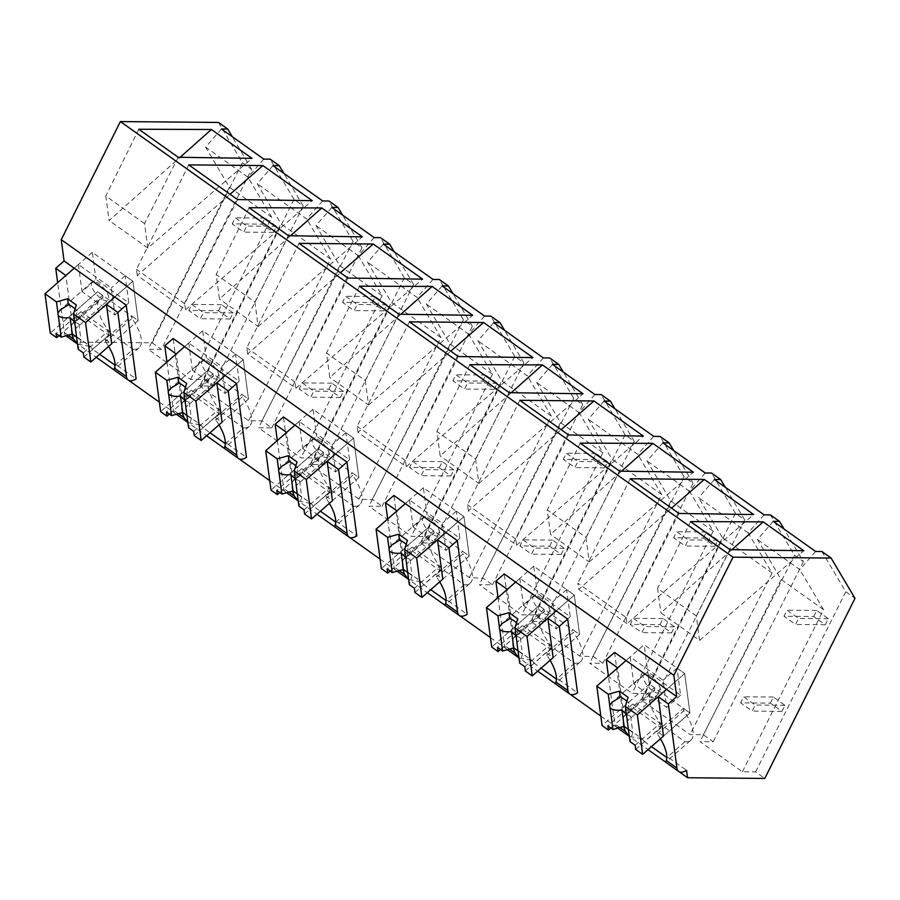 <?xml version="1.0" encoding="UTF-8"?>
<svg xmlns="http://www.w3.org/2000/svg" width="900" height="900" viewBox="0 0 900 900"><rect width="100%" height="100%" fill="white"/><g stroke="black" fill="none" stroke-linecap="round" stroke-linejoin="round"><path stroke-width="0.67" stroke-dasharray="4.5 3.38" d="M218.475 122.445L242.37 162.697L152.167 342.821L74.936 342.124L73.946 334.733A16.121 7.605 -54.6 0 1 66.116 335.902M65.97 335.79A16.121 7.605 -54.6 0 1 64.328 332.505L57.656 282.679M242.37 162.697L251.618 169.279L161.426 349.402L148.219 349.279L190.597 379.418L203.805 379.53L212.996 386.077L199.8 385.954L248.602 420.66L261.911 420.851L271.789 427.871L258.581 427.759L300.96 457.886L314.156 458.01L323.359 464.546L310.151 464.434L358.965 499.129L372.892 499.77L382.14 506.351L368.944 506.228L411.311 536.355L424.519 536.479L433.721 543.015L420.514 542.903L469.316 577.609L483.255 578.239L492.502 584.82L479.295 584.696L521.674 614.835L534.881 614.947L544.084 621.495L530.876 621.371L579.679 656.077L593.617 656.707L602.865 663.289L589.658 663.176L632.036 693.304L645.244 693.428L654.446 699.964L641.239 699.851L690.041 734.546L703.35 734.749L713.227 741.758L700.02 741.645L742.399 771.773L755.595 771.896L764.798 778.433M152.167 342.821L161.426 349.402M74.936 342.124L96.233 357.266M113.873 369.81L128.7 380.351M159.368 402.154L206.595 435.746M224.224 448.279L239.062 458.831M269.719 480.634L316.957 514.215M334.586 526.748L349.425 537.3M380.081 559.102L427.32 592.684M431.077 534.679L404.64 557.82A36.529 14.524 -131.2 0 1 407.621 556.391L434.059 533.25A36.529 14.524 -131.2 0 0 431.077 534.679A36.529 14.524 -131.2 0 0 441.765 568.834L464.22 584.786A36.529 14.524 -131.2 0 0 470.137 583.211L444.938 605.261L459.787 615.769M490.444 637.571L537.683 671.164M541.44 613.148L515.002 636.289A36.529 14.524 -131.2 0 1 517.984 634.86L544.421 611.719A36.529 14.524 -131.2 0 0 541.44 613.148A36.529 14.524 -131.2 0 0 552.127 647.303L574.582 663.266A36.529 14.524 -131.2 0 0 580.489 661.691L555.3 683.73L570.15 694.249M600.806 716.051L648.034 749.633M651.791 691.627L625.354 714.758A36.529 14.524 -131.2 0 1 628.346 713.329L654.784 690.199A36.529 14.524 -131.2 0 0 651.791 691.627A36.529 14.524 -131.2 0 0 662.49 725.771L684.934 741.735A36.529 14.524 -131.2 0 0 690.851 740.16L665.663 762.21L679.185 771.773M666.236 760.5C664.808 763.391 665.595 762.424 668.621 757.575L686.576 770.344M668.621 757.575A36.529 14.524 48.8 0 1 666.855 757.564L666.765 757.508M662.49 725.771L644.4 741.6L651.465 746.629M644.4 741.6A36.529 14.524 48.8 0 1 642.262 738.832L624.431 726.154L616.59 727.324L614.801 723.926L608.389 675.967M614.565 652.387L624.431 726.154M114.435 368.134C113.006 371.025 113.805 370.058 116.82 365.22L136.102 378.923M116.82 365.22A36.529 14.524 48.8 0 1 115.054 365.209L114.964 365.141M100.001 299.261L73.564 322.402A36.529 14.524 -131.2 0 1 76.545 320.974L102.983 297.832A36.529 14.524 -131.2 0 0 100.001 299.261A36.529 14.524 -131.2 0 0 110.689 333.416L92.599 349.245L99.664 354.262M92.599 349.245A36.529 14.524 48.8 0 1 90.461 346.478L73.946 334.733M224.797 446.603C223.369 449.505 224.156 448.526 227.183 443.689L246.465 457.402M227.183 443.689A36.529 14.524 48.8 0 1 225.405 443.678L225.326 443.621M210.352 377.741L183.915 400.871A36.529 14.524 -131.2 0 1 186.907 399.442L213.345 376.312A36.529 14.524 -131.2 0 0 210.352 377.741A36.529 14.524 -131.2 0 0 221.051 411.885L202.961 427.714L210.026 432.743M202.961 427.714A36.529 14.524 48.8 0 1 200.824 424.946L182.993 412.267L173.115 338.501M555.874 682.02C554.445 684.923 555.244 683.944 558.259 679.106L577.541 692.82M558.259 679.106A36.529 14.524 48.8 0 1 556.493 679.095L556.403 679.039M552.127 647.303L534.038 663.131L541.114 668.16M534.038 663.131A36.529 14.524 48.8 0 1 531.9 660.364L514.069 647.685L504.202 573.919M445.522 603.551C444.082 606.442 444.881 605.475 447.896 600.637L467.179 614.34M447.896 600.637A36.529 14.524 48.8 0 1 446.13 600.626L446.051 600.559M441.765 568.834L423.686 584.663L430.751 589.68M423.686 584.663A36.529 14.524 48.8 0 1 421.537 581.895L403.706 569.216L393.84 495.45M320.715 456.21L294.277 479.351A36.529 14.524 -131.2 0 1 297.259 477.923L323.696 454.781A36.529 14.524 -131.2 0 0 320.715 456.21A36.529 14.524 -131.2 0 0 331.414 490.354L313.324 506.183L320.389 511.211M335.689 522.09L335.767 522.146A36.529 14.524 48.8 0 0 337.534 522.158L356.816 535.871M313.324 506.183A36.529 14.524 48.8 0 1 311.186 503.426L293.344 490.736L283.477 416.981M77.749 344.171L90.461 346.478M73.564 322.402A36.529 14.524 -131.2 0 0 71.933 334.125M76.545 320.974L76.219 318.51L71.145 314.91L65.869 275.49M251.618 169.279L232.268 136.676M221.422 128.97L205.627 147.116L229.399 187.155L148.219 349.279M248.602 420.66L330.626 259.132L280.98 223.83L199.8 385.954M203.805 379.53L293.996 199.406L303.199 205.954L212.996 386.077M303.199 205.954L283.849 173.351M273.004 165.645L257.209 183.791L280.98 223.83M190.597 379.418L271.778 217.294L248.006 177.244L205.627 147.116M263.801 159.097L248.006 177.244M293.996 199.406L270.101 159.154M271.778 217.294L229.399 187.155M110.689 333.416L133.144 349.369L115.054 365.209M133.144 349.369A36.529 14.524 -131.2 0 0 139.05 347.794A36.529 14.524 -131.2 0 0 131.951 318.431L105.514 341.572L105.176 339.109L131.614 315.968L131.951 318.431M108.641 346.421A36.529 14.524 -131.2 0 0 105.514 341.572M92.306 252.349L74.216 268.178L78.39 264.532L111.274 287.899L114.896 315L82.024 291.623L95.94 279.45L128.812 302.827L125.19 275.726L132.862 281.183L92.306 252.349L95.94 279.45M105.176 339.109L111.701 343.744L138.139 320.603L132.862 281.183L114.772 297.011L132.862 281.183L138.139 320.603L131.614 315.968M102.983 297.832L102.656 295.369L97.582 291.769L71.145 314.91M76.219 318.51L102.656 295.369M322.639 200.936L306.697 218.981L257.209 183.791M237.521 199.564L184.691 303.604L185.524 309.757L137.284 275.456L230.062 194.265M185.524 309.757L312.244 200.666M188.741 164.88L136.463 269.303L137.284 275.456M184.691 303.604L136.463 269.303M178.189 157.264L144.529 223.56L147.803 248.04L251.989 158.355M144.529 223.56L105.817 196.031L109.091 220.511L180.146 157.297M138.791 129.251L105.817 196.031M147.803 248.04L109.091 220.511M330.626 259.132L306.697 218.981M764.077 514.834L748.136 532.868L772.065 573.019L690.041 734.546M703.35 734.749L794.486 555.278L770.434 514.924M772.065 573.019L722.419 537.727L641.239 699.851M748.136 532.868L698.648 497.678L722.419 537.727M714.442 479.531L698.648 497.678M794.486 555.278L803.419 561.645L784.069 529.043M803.419 561.645L713.227 741.758M773.224 521.336L757.429 539.483L781.2 579.521L700.02 741.645M815.602 551.464L799.808 569.61L757.429 539.483M742.399 771.773L823.579 609.649L799.808 569.61M755.595 771.896L845.798 591.773L821.903 551.52M845.798 591.773L855 598.309M678.96 513.45L626.141 617.49L577.901 583.189L578.722 589.354L671.501 508.151M630.191 478.777L577.901 583.189M626.141 617.49L626.962 623.644L753.683 514.553M626.962 623.644L578.722 589.354M729.99 549.63L696.33 615.926L699.604 640.406L660.893 612.877L731.936 549.653M699.604 640.406L803.79 550.71M696.33 615.926L657.607 588.398L660.893 612.877M690.592 521.606L657.607 588.398M823.579 609.649L781.2 579.521M663.502 736.099L689.94 712.969L663.502 736.099L656.977 731.464L683.415 708.334L689.94 712.969L684.664 673.549L644.107 644.715L626.018 660.544L630.191 656.887L663.075 680.265L666.697 707.366L633.825 683.989L647.73 671.805L680.614 695.183L676.991 668.092L684.664 673.549L666.574 689.377L684.664 673.549L689.94 712.969L649.384 684.124L644.107 644.715M660.442 738.776A36.529 14.524 -131.2 0 0 657.315 733.928L656.977 731.464M629.55 736.526L642.262 738.832M625.354 714.758A36.529 14.524 -131.2 0 0 623.734 726.48M684.934 741.735L666.855 757.564M690.851 740.16A36.529 14.524 -131.2 0 0 683.752 710.798L657.315 733.928M683.752 710.798L683.415 708.334M628.346 713.329L628.02 710.865L622.946 707.265L617.67 667.845M622.946 707.265L649.384 684.124L647.73 671.805M654.784 690.199L654.457 687.735L649.384 684.124L602.077 725.535M628.02 710.865L654.457 687.735M261.911 420.851L353.048 241.391L361.98 247.748L271.789 427.871M353.048 241.391L328.995 201.037M361.98 247.748L342.63 215.156M331.785 207.439L315.99 225.585L339.761 265.635L258.581 427.759M374.164 237.578L358.369 255.724L315.99 225.585M339.761 265.635L382.14 295.762L358.369 255.724M382.14 295.762L300.96 457.886M358.965 499.129L440.978 337.601L391.343 302.31L310.151 464.434M314.156 458.01L404.359 277.886L413.561 284.423L323.359 464.546M413.561 284.423L394.2 251.831M383.366 244.114L367.56 262.26L391.343 302.31M404.359 277.886L380.464 237.634M433.001 279.416L417.06 297.45L367.56 262.26M347.884 278.044L295.054 382.072L295.886 388.238L247.646 353.936L340.425 272.734M295.886 388.238L422.606 279.135M299.104 243.36L246.814 347.771L247.646 353.936M295.054 382.072L246.814 347.771M288.551 235.744L254.891 302.029L216.169 274.5L219.442 298.991L290.498 235.766M249.154 207.72L216.169 274.5M254.891 302.029L258.165 326.52L219.442 298.991M258.165 326.52L362.351 236.824M440.978 337.601L417.06 297.45M166.95 362.081L173.362 410.029A16.121 7.605 125.4 0 0 175.151 413.426A16.121 7.605 125.4 0 0 182.993 412.267M202.669 330.817L184.579 346.657L188.752 343.001L221.636 366.379L225.259 393.48L192.375 370.103L206.291 357.919L239.175 381.296L235.541 354.195L243.225 359.651L202.669 330.817L206.291 357.919M215.539 417.577L222.053 422.213L248.49 399.071L243.225 359.651L225.135 375.491L243.225 359.651L248.49 399.071L241.976 394.436L242.303 396.9L215.865 420.041L215.539 417.577L241.976 394.436M221.051 411.885L243.495 427.849L225.405 443.678M243.495 427.849A36.529 14.524 -131.2 0 0 249.412 426.274A36.529 14.524 -131.2 0 0 242.303 396.9M219.004 424.89A36.529 14.524 -131.2 0 0 215.865 420.041M183.915 400.871A36.529 14.524 -131.2 0 0 182.295 412.594M188.111 422.64L200.824 424.946M186.907 399.442L186.57 396.979L181.507 393.379L176.231 353.959M181.507 393.379L207.945 370.238L213.007 373.849L213.345 376.312M186.57 396.979L213.007 373.849M372.274 499.331L463.399 319.86L472.343 326.228L382.14 506.351M463.399 319.86L439.358 279.506M472.343 326.228L452.993 293.625M442.147 285.919L426.353 304.065L450.124 344.104L368.944 506.228M484.526 316.046L468.72 334.192L426.353 304.065M450.124 344.104L492.502 374.231L468.72 334.192M492.502 374.231L411.311 536.355M469.316 577.609L551.34 416.081L526.466 398.385L501.705 380.779L420.514 542.903M424.519 536.479L514.721 356.355L523.924 362.902L433.721 543.015M523.924 362.902L504.562 330.3M493.718 322.594L477.923 340.74L501.705 380.779M514.721 356.355L490.815 316.103M543.364 357.885L527.423 375.93L477.923 340.74M458.246 356.512L405.416 460.541L406.238 466.706L357.998 432.405L450.787 351.202M406.238 466.706L532.969 357.604M409.466 321.829L357.176 426.24L357.998 432.405M405.416 460.541L357.176 426.24M398.914 314.213L365.254 380.509L326.531 352.98L329.805 377.46L400.86 314.246M359.505 286.189L326.531 352.98M365.254 380.509L368.527 404.989L329.805 377.46M368.527 404.989L472.714 315.293M551.34 416.081L527.423 375.93M277.312 440.55L283.725 488.509A16.121 7.605 125.4 0 0 285.514 491.906A16.121 7.605 125.4 0 0 293.344 490.736M313.031 409.298L294.941 425.126L299.115 421.47L331.988 444.848L335.621 471.949L302.738 448.571L316.654 436.399L349.526 459.765L345.904 432.675L353.576 438.131L313.031 409.298L316.654 436.399M325.901 496.046L332.415 500.681L358.853 477.551L353.576 438.131L335.498 453.96L353.576 438.131L358.853 477.551L352.339 472.916L352.665 475.38L326.228 498.51L325.901 496.046L352.339 472.916M335.16 525.082C333.731 527.974 334.519 527.006 337.534 522.158M331.414 490.354L353.858 506.317L335.767 522.146M353.858 506.317A36.529 14.524 -131.2 0 0 359.775 504.743A36.529 14.524 -131.2 0 0 352.665 475.38M329.355 503.359A36.529 14.524 -131.2 0 0 326.228 498.51M294.277 479.351A36.529 14.524 -131.2 0 0 292.657 491.062M298.474 501.109L311.186 503.426M297.259 477.923L296.933 475.459L291.87 471.848L286.594 432.428M291.87 471.848L318.308 448.718L323.37 452.317L323.696 454.781M296.933 475.459L323.37 452.317M482.636 577.8L573.761 398.34L582.705 404.696L492.502 584.82M573.761 398.34L549.709 357.975M582.705 404.696L563.344 372.094M552.51 364.387L536.704 382.534L560.486 422.572L479.295 584.696M594.877 394.515L579.082 412.661L536.704 382.534M560.486 422.572L602.865 452.711L579.082 412.661M602.865 452.711L521.674 614.835M579.679 656.077L661.702 494.55L612.056 459.248L530.876 621.371M534.881 614.947L625.084 434.824L634.275 441.371L544.084 621.495M634.275 441.371L614.925 408.769M604.08 401.062L588.285 419.209L612.056 459.248M625.084 434.824L601.178 394.571M653.726 436.354L637.774 454.399L588.285 419.209M568.609 434.981L515.779 539.021L516.6 545.175L468.36 510.874L561.139 429.683M516.6 545.175L643.32 436.084M519.829 400.298L467.539 504.72L468.36 510.874M515.779 539.021L467.539 504.72M509.276 392.681L475.605 458.978L436.894 431.449L440.168 455.929L511.223 392.715M469.868 364.669L436.894 431.449M475.605 458.978L478.89 483.457L440.168 455.929M478.89 483.457L583.065 393.772M661.702 494.55L637.774 454.399M387.664 519.03L394.088 566.977A16.121 7.605 125.4 0 0 395.876 570.375A16.121 7.605 125.4 0 0 403.706 569.216M423.394 487.766L405.304 503.595L409.478 499.939L442.35 523.316L445.973 550.418L413.1 527.04L427.016 514.868L459.889 538.245L456.266 511.144L463.939 516.6L423.394 487.766L427.016 514.868M436.264 574.526L442.777 579.161L469.215 556.02L463.939 516.6L445.849 532.429L463.939 516.6L469.215 556.02L462.701 551.385L463.027 553.849L436.59 576.99L436.264 574.526L462.701 551.385M464.22 584.786L446.13 600.626M470.137 583.211A36.529 14.524 -131.2 0 0 463.027 553.849M439.718 581.839A36.529 14.524 -131.2 0 0 436.59 576.99M404.64 557.82A36.529 14.524 -131.2 0 0 403.009 569.543M408.825 579.589L421.537 581.895M407.621 556.391L407.295 553.928L402.221 550.316L396.956 510.907M402.221 550.316L428.659 527.186L433.733 530.786L434.059 533.25M407.295 553.928L433.733 530.786M592.999 656.269L684.124 476.809L693.067 483.165L602.865 663.289M684.124 476.809L660.071 436.455M693.067 483.165L673.706 450.574M662.861 442.856L647.066 461.002L670.849 501.053L589.658 663.176M705.24 472.995L689.445 491.141L647.066 461.002M670.849 501.053L713.216 531.18L689.445 491.141M713.216 531.18L632.036 693.304M645.244 693.428L735.435 513.304L744.637 519.84L654.446 699.964M744.637 519.84L725.288 487.238M735.435 513.304L711.54 473.051M619.627 471.161L585.967 537.446L547.256 509.918L550.53 534.398L621.585 471.184M580.23 443.137L547.256 509.918M585.967 537.446L589.241 561.938L550.53 534.398M589.241 561.938L693.428 472.241M498.026 597.499L504.439 645.446A16.121 7.605 125.4 0 0 506.239 648.844A16.121 7.605 125.4 0 0 514.069 647.685M533.745 566.235L515.666 582.064L519.84 578.419L552.712 601.796L556.335 628.898L523.462 605.52L537.379 593.336L570.251 616.714L566.629 589.613L574.301 595.069L533.745 566.235L537.379 593.336M546.615 652.995L553.14 657.63L579.577 634.489L574.301 595.069L556.211 610.909L574.301 595.069L579.577 634.489L573.053 629.854L573.39 632.317L546.952 655.459L546.615 652.995L573.053 629.854M574.582 663.266L556.493 679.095M580.489 661.691A36.529 14.524 -131.2 0 0 573.39 632.317M550.08 660.308A36.529 14.524 -131.2 0 0 546.952 655.459M515.002 636.289A36.529 14.524 -131.2 0 0 513.371 648.011M519.188 658.058L531.9 660.364M517.984 634.86L517.658 632.396L512.584 628.796L507.308 589.376M512.584 628.796L539.021 605.655L544.095 609.266L544.421 611.719M517.658 632.396L544.095 609.266M111.701 343.744L138.139 320.603L97.582 291.769L50.276 333.169M125.19 275.726L111.274 287.899M83.869 357.064L108.832 335.228L81.596 315.866L81.045 311.681L56.081 333.517M59.04 335.61L81.596 315.866M128.812 302.827L114.896 315M78.39 264.532L82.024 291.623M108.731 297.36A12.094 4.804 -131.2 0 0 101.407 285.705A12.094 4.804 -131.2 0 0 92.081 282.082A12.094 4.804 -131.2 0 0 91.361 284.996A12.094 4.804 -131.2 0 0 98.685 296.651A12.094 4.804 -131.2 0 0 108.011 300.274A12.094 4.804 -131.2 0 0 108.731 297.36M75.071 308.936A12.094 4.804 48.8 0 1 77.096 311.006L76.286 304.965M74.981 325.035L77.096 311.006M74.531 321.66A12.094 4.804 -131.2 0 0 78.806 323.809C77.501 327.105 76.354 328.466 75.364 327.892L76.399 327.949L108.011 300.274M78.806 323.809L81 340.2L78.221 349.256M76.59 337.061L81 340.2M83.317 352.879L108.27 331.031L81.045 311.681M108.832 335.228L108.27 331.031M222.053 422.213L248.49 399.071L207.945 370.238L160.639 411.649M235.541 354.195L221.636 366.379M194.231 435.532L219.184 413.696L191.959 394.335L191.396 390.15L166.444 411.986M169.391 414.079L191.959 394.335M239.175 381.296L225.259 393.48M188.752 343.001L192.375 370.103M219.094 375.829A12.094 4.804 -131.2 0 0 211.77 364.174A12.094 4.804 -131.2 0 0 202.444 360.551A12.094 4.804 -131.2 0 0 201.713 363.476A12.094 4.804 -131.2 0 0 209.047 375.131A12.094 4.804 -131.2 0 0 218.374 378.754A12.094 4.804 -131.2 0 0 219.094 375.829M185.434 387.405A12.094 4.804 48.8 0 1 187.459 389.475L186.649 383.434M185.344 403.515L187.459 389.475M184.894 400.14A12.094 4.804 -131.2 0 0 189.169 402.277C187.864 405.574 186.716 406.935 185.726 406.373L186.761 406.418L218.374 378.754M189.169 402.277L191.362 418.669L188.584 427.725M186.953 415.53L191.362 418.669M193.669 431.348L218.632 409.511L191.396 390.15M219.184 413.696L218.632 409.511M332.415 500.681L358.853 477.551L318.308 448.718L270.99 490.118M345.904 432.675L331.988 444.848M304.594 514.012L329.546 492.165L302.321 472.804L301.759 468.619L276.806 490.455M279.754 492.559L302.321 472.804M349.526 459.765L335.621 471.949M299.115 421.47L302.738 448.571M329.456 454.309A12.094 4.804 -131.2 0 0 322.132 442.642A12.094 4.804 -131.2 0 0 312.806 439.031A12.094 4.804 -131.2 0 0 312.075 441.945A12.094 4.804 -131.2 0 0 319.399 453.6A12.094 4.804 -131.2 0 0 328.725 457.223A12.094 4.804 -131.2 0 0 329.456 454.309M295.796 465.874A12.094 4.804 48.8 0 1 297.821 467.955L297.011 461.914M295.706 481.984L297.821 467.955M295.256 478.609A12.094 4.804 -131.2 0 0 299.531 480.757C298.226 484.054 297.079 485.415 296.089 484.841L297.113 484.886L328.725 457.223M299.531 480.757L301.725 497.137L298.946 506.205M297.315 494.01L301.725 497.137M304.031 509.816L328.984 487.98L301.759 468.619M329.546 492.165L328.984 487.98M442.777 579.161L469.215 556.02L428.659 527.186L381.353 568.586M456.266 511.144L442.35 523.316M414.956 592.481L439.909 570.645L412.684 551.284L412.121 547.087L387.169 568.935M390.116 571.028L412.684 551.284M459.889 538.245L445.973 550.418M409.478 499.939L413.1 527.04M439.819 532.778A12.094 4.804 -131.2 0 0 432.484 521.123A12.094 4.804 -131.2 0 0 423.157 517.5A12.094 4.804 -131.2 0 0 422.438 520.414A12.094 4.804 -131.2 0 0 429.761 532.069A12.094 4.804 -131.2 0 0 439.088 535.691A12.094 4.804 -131.2 0 0 439.819 532.778M406.147 544.354A12.094 4.804 48.8 0 1 408.173 546.424L407.374 540.382M406.069 560.452L408.173 546.424M405.619 557.077A12.094 4.804 -131.2 0 0 409.894 559.226C408.577 562.523 407.43 563.884 406.451 563.31L407.475 563.366L439.088 535.691M409.894 559.226L412.076 575.618L409.309 584.674M407.678 572.479L412.076 575.618M414.394 588.296L439.346 566.449L412.121 547.087M439.909 570.645L439.346 566.449M553.14 657.63L579.577 634.489L539.021 605.655L491.715 647.055M566.629 589.613L552.712 601.796M525.319 670.95L550.271 649.114L523.035 629.752L522.484 625.567L497.531 647.404M500.479 649.496L523.035 629.752M570.251 616.714L556.335 628.898M519.84 578.419L523.462 605.52M550.181 611.246A12.094 4.804 -131.2 0 0 542.846 599.591A12.094 4.804 -131.2 0 0 533.52 595.969A12.094 4.804 -131.2 0 0 532.8 598.894A12.094 4.804 -131.2 0 0 540.124 610.549A12.094 4.804 -131.2 0 0 549.45 614.171A12.094 4.804 -131.2 0 0 550.181 611.246M516.51 622.822A12.094 4.804 48.8 0 1 518.535 624.893L517.725 618.851M516.42 638.933L518.535 624.893M515.97 635.558A12.094 4.804 -131.2 0 0 520.245 637.695C518.94 640.991 517.793 642.352 516.803 641.79L517.837 641.835L549.45 614.171M520.245 637.695L522.439 654.086L519.66 663.143M518.029 650.947L522.439 654.086M524.756 666.765L549.709 644.929L522.484 625.567M550.271 649.114L549.709 644.929M676.991 668.092L663.075 680.265M635.67 749.43L660.623 727.582L633.398 708.221L632.835 704.036L607.883 725.873M610.83 727.976L633.398 708.221M680.614 695.183L666.697 707.366M630.191 656.887L633.825 683.989M660.533 689.715A12.094 4.804 -131.2 0 0 653.209 678.06A12.094 4.804 -131.2 0 0 643.883 674.438A12.094 4.804 -131.2 0 0 643.151 677.363A12.094 4.804 -131.2 0 0 650.486 689.018A12.094 4.804 -131.2 0 0 659.812 692.64A12.094 4.804 -131.2 0 0 660.533 689.715M626.873 701.291A12.094 4.804 48.8 0 1 628.898 703.373L628.087 697.331M626.783 717.401L628.898 703.373M626.332 714.026A12.094 4.804 -131.2 0 0 630.607 716.164C629.303 719.46 628.155 720.832 627.165 720.259L628.2 720.304L659.812 692.64M630.607 716.164L632.801 732.555L630.023 741.623M628.391 729.428L632.801 732.555M635.119 745.234L660.071 723.398L632.835 704.036M660.623 727.582L660.071 723.398M261.911 224.145L264.938 218.081L276.525 226.328L273.499 232.391L261.911 224.145L232.2 223.886L235.226 217.822L246.814 226.058L243.776 232.121L232.2 223.886M264.938 218.081L235.226 217.822M276.525 226.328L246.814 226.058M273.499 232.391L243.776 232.121M372.262 302.625L375.3 296.561L386.887 304.796L383.85 310.86L372.262 302.625L342.551 302.355L345.589 296.291L357.176 304.526L354.139 310.59L342.551 302.355M375.3 296.561L345.589 296.291M386.887 304.796L357.176 304.526M383.85 310.86L354.139 310.59M482.625 381.094L485.662 375.03L497.25 383.265L494.213 389.329L482.625 381.094L452.914 380.824L455.951 374.76L467.539 383.006L464.501 389.059L452.914 380.824M485.662 375.03L455.951 374.76M497.25 383.265L467.539 383.006M494.213 389.329L464.501 389.059M592.988 459.562L596.025 453.499L607.613 461.745L604.575 467.809L592.988 459.562L563.276 459.293L566.314 453.24L577.901 461.475L574.864 467.539L563.276 459.293M596.025 453.499L566.314 453.24M607.613 461.745L577.901 461.475M604.575 467.809L574.864 467.539M703.35 538.043L706.387 531.979L717.964 540.214L714.938 546.278L703.35 538.043L673.639 537.773L676.676 531.709L688.252 539.944L685.226 546.007L673.639 537.773M706.387 531.979L676.676 531.709M717.964 540.214L688.252 539.944M714.938 546.278L685.226 546.007M813.712 616.511L816.739 610.447L828.326 618.683L825.289 624.746L813.712 616.511L783.99 616.241L787.028 610.178L798.615 618.413L795.577 624.476L783.99 616.241M816.739 610.447L787.028 610.178M828.326 618.683L798.615 618.413M825.289 624.746L795.577 624.476M218.542 310.759L221.569 304.695L233.156 312.93L230.119 318.994L218.542 310.759L188.831 310.489L191.857 304.425L203.445 312.66L200.407 318.724L188.831 310.489M221.569 304.695L191.857 304.425M233.156 312.93L203.445 312.66M230.119 318.994L200.407 318.724M328.894 389.228L331.931 383.164L343.519 391.399L340.481 397.463L328.894 389.228L299.183 388.957L302.22 382.894L313.808 391.14L310.77 397.192L299.183 388.957M331.931 383.164L302.22 382.894M343.519 391.399L313.808 391.14M340.481 397.463L310.77 397.192M439.256 467.696L442.294 461.632L453.881 469.879L450.844 475.942L439.256 467.696L409.545 467.426L412.582 461.374L424.17 469.609L421.132 475.673L409.545 467.426M442.294 461.632L412.582 461.374M453.881 469.879L424.17 469.609M450.844 475.942L421.132 475.673M549.619 546.176L552.656 540.113L564.244 548.347L561.206 554.411L549.619 546.176L519.908 545.906L522.945 539.842L534.533 548.077L531.495 554.141L519.908 545.906M552.656 540.113L522.945 539.842M564.244 548.347L534.533 548.077M561.206 554.411L531.495 554.141M659.981 624.645L663.019 618.581L674.595 626.816L671.569 632.88L659.981 624.645L630.27 624.375L633.296 618.311L644.884 626.558L641.857 632.61L630.27 624.375M663.019 618.581L633.296 618.311M674.595 626.816L644.884 626.558M671.569 632.88L641.857 632.61M770.332 703.114L773.37 697.05L784.957 705.296L781.92 711.36L770.332 703.114L740.621 702.844L743.659 696.791L755.246 705.026L752.209 711.09L740.621 702.844M773.37 697.05L743.659 696.791M784.957 705.296L755.246 705.026M781.92 711.36L752.209 711.09M68.108 335.194L64.328 332.505M619.909 727.549L614.801 723.926M178.47 413.662L173.362 410.029M288.832 492.131L283.725 488.509M399.195 570.611L394.088 566.977M509.546 649.08L504.439 645.446M139.05 347.794L113.861 369.844M617.771 728.156L616.59 727.312M249.412 426.274L224.224 448.324M176.333 414.259L175.151 413.426M359.775 504.743L334.586 526.793M286.684 492.739L285.514 491.906M397.046 571.207L395.876 570.375M507.409 649.676L506.239 648.844M92.081 282.082L60.469 309.746M202.444 360.551L170.831 388.215M312.806 439.031L281.194 466.695M423.157 517.5L391.545 545.164M533.52 595.969L501.907 623.633M643.883 674.438L612.27 702.113"/><path stroke-width="1.35" d="M71.933 334.125A36.529 14.524 -131.2 0 0 73.597 339.086L77.524 344.002L66.116 335.902A16.121 7.605 -54.6 0 1 65.97 335.79M232.268 136.676L227.722 129.026L218.475 122.445L120.375 121.567L61.234 239.67L64.08 260.966L55.733 268.279L57.656 282.679M96.233 357.266L113.873 369.81M128.7 380.351L159.368 402.154M206.595 435.746L224.224 448.279M239.062 458.831L269.719 480.634M316.957 514.215L334.586 526.748M349.425 537.3L380.081 559.102M427.32 592.684L444.949 605.227L445.522 603.551A36.529 14.524 -131.2 0 0 439.718 581.839M459.787 615.769L490.444 637.571M537.683 671.164L555.311 683.696L555.874 682.02A36.529 14.524 -131.2 0 0 550.08 660.308M570.15 694.249L600.806 716.051M648.034 749.633L665.674 762.165L666.236 760.5A36.529 14.524 -131.2 0 0 660.442 738.776M679.185 771.773L687.566 777.735L686.576 770.344A16.121 7.605 -54.6 0 1 678.746 771.514A16.121 7.605 -54.6 0 1 676.957 768.116L666.236 760.5M120.375 121.567L733.005 557.179L831.105 558.056L855 598.309L764.798 778.433L687.566 777.735M651.465 746.629L666.765 757.508M610.83 727.976L608.445 730.069L602.077 725.535L596.801 686.115L626.018 660.544L617.67 667.845L606.206 659.7L614.565 652.387L676.71 696.589L673.864 675.281L61.234 239.67M64.08 260.966L126.236 305.168L136.102 378.923A16.121 7.605 -54.6 0 1 128.261 380.093A16.121 7.605 -54.6 0 1 126.472 376.695L117.889 312.469L126.236 305.168M99.664 354.262L114.964 365.141M228.24 390.938L236.835 455.164A16.121 7.605 -54.6 0 0 238.624 458.561A16.121 7.605 -54.6 0 0 246.465 457.402L236.588 383.636L225.135 375.491L216.787 382.793L228.24 390.938L236.588 383.636M210.026 432.743L225.326 443.621M166.95 362.081L164.768 345.814L173.115 338.501L225.135 375.491L195.907 401.062L201.184 440.483L222.053 422.213L216.787 382.793M541.114 668.16L556.403 679.039M498.026 597.499L495.855 581.231L504.202 573.919L567.675 619.054L577.541 692.82A16.121 7.605 -54.6 0 1 569.7 693.979A16.121 7.605 -54.6 0 1 567.911 690.581L559.327 626.355L567.675 619.054M430.751 589.68L446.051 600.559M387.664 519.03L385.493 502.751L393.84 495.45L457.312 540.585L467.179 614.34A16.121 7.605 -54.6 0 1 459.349 615.51A16.121 7.605 -54.6 0 1 457.56 612.113L448.965 547.886L457.312 540.585M320.389 511.211L335.689 522.09M277.312 440.55L275.13 424.282L283.477 416.981L346.95 462.105L356.816 535.871A16.121 7.605 -54.6 0 1 348.986 537.03A16.121 7.605 -54.6 0 1 347.197 533.632L338.603 469.418L346.95 462.105M55.733 268.279L65.869 275.49L74.216 268.178L45 293.749L56.464 301.905L67.601 298.789L76.286 304.965L73.508 314.032L85.556 322.594L114.772 297.011L106.425 304.324L117.889 312.469M733.005 557.179L673.864 675.281M227.722 129.026L221.422 128.97L263.801 159.097L270.101 159.154L279.304 165.701L273.004 165.645L322.639 200.936L328.995 201.037L338.085 207.495L331.785 207.439L374.164 237.578L380.464 237.634L389.666 244.17L383.366 244.114L433.001 279.416L439.358 279.506L448.447 285.975L442.147 285.919L484.526 316.046L490.815 316.103L500.017 322.65L493.718 322.594L543.364 357.885L549.709 357.975L558.799 364.444L552.51 364.387L594.877 394.515L601.178 394.571L610.38 401.119L604.08 401.062L653.726 436.354L660.071 436.455L669.161 442.912L662.861 442.856L705.24 472.995L711.54 473.051L720.742 479.588L714.442 479.531L764.077 514.834L770.434 514.924L779.524 521.392L773.224 521.336L815.602 551.464L821.903 551.52L831.105 558.056M251.989 158.355L211.399 129.487L138.791 129.251L178.189 157.264L251.989 158.355M753.683 514.553L704.306 479.441L630.191 478.777L678.96 513.45L753.683 514.553M237.521 199.564L188.741 164.88L262.868 165.555L312.244 200.666L237.521 199.564M542.475 364.905L469.868 364.669L509.276 392.681L583.065 393.772L542.475 364.905L511.223 392.715M347.884 278.044L299.104 243.36L373.23 244.024L422.606 279.135L347.884 278.044M472.714 315.293L432.113 286.436L359.505 286.189L398.914 314.213L472.714 315.293M544.59 417.915L519.829 400.298L593.944 400.973L643.32 436.084L568.609 434.981L544.59 417.915M362.351 236.824L321.761 207.956L249.154 207.72L288.551 235.744L362.351 236.824M803.79 550.71L729.99 549.63L690.592 521.606L763.2 521.854L803.79 550.71M458.246 356.512L409.466 321.829L483.581 322.493L532.969 357.604L458.246 356.512M652.837 443.374L580.23 443.137L619.627 471.161L693.428 472.241L652.837 443.374L621.585 471.184M283.849 173.351L279.304 165.701M126.472 376.695L114.435 368.134A36.529 14.524 -131.2 0 0 108.641 346.421M114.435 368.134L113.861 369.844L128.261 380.093M230.062 194.265L262.868 165.555M180.146 157.297L211.399 129.487M85.556 322.594L90.821 362.002L111.701 343.744L106.425 304.324M784.069 529.043L779.524 521.392M676.71 696.589L668.363 703.89L676.957 768.116M671.501 508.151L704.306 479.441M731.936 549.653L763.2 521.854M658.226 696.679L663.502 736.099L642.623 754.369L637.357 714.949L666.574 689.377L658.226 696.679L668.363 703.89M606.206 659.7L608.389 675.967M623.734 726.48A36.529 14.524 -131.2 0 0 625.387 731.452L629.325 736.369L617.771 728.156M342.63 215.156L338.085 207.495M394.2 251.831L389.666 244.17M340.425 272.734L373.23 244.024M290.498 235.766L321.761 207.956M164.768 345.814L176.231 353.959L184.579 346.657L155.362 372.229L166.826 380.374L177.964 377.257L186.649 383.434L183.87 392.501L195.907 401.062M236.835 455.164L224.797 446.603L224.224 448.324L238.624 458.561M224.797 446.603A36.529 14.524 -131.2 0 0 219.004 424.89M182.295 412.594A36.529 14.524 -131.2 0 0 183.949 417.566L187.886 422.471L176.333 414.259M452.993 293.625L448.447 285.975M504.562 330.3L500.017 322.65M450.787 351.202L483.581 322.493M400.86 314.246L432.113 286.436M275.13 424.282L286.594 432.428L294.941 425.126L265.725 450.697L277.178 458.843L288.315 455.726L297.011 461.914L294.233 470.97L306.27 479.531L335.498 453.96L327.139 461.261L338.603 469.418M347.197 533.632L335.16 525.082L334.575 526.793L348.986 537.03M335.16 525.082A36.529 14.524 -131.2 0 0 329.355 503.359M292.657 491.062A36.529 14.524 -131.2 0 0 294.311 496.035L298.238 500.951L286.684 492.739M306.27 479.531L311.546 518.951L332.415 500.681L327.139 461.261M563.344 372.094L558.799 364.444M614.925 408.769L610.38 401.119M561.139 429.683L593.944 400.973M385.493 502.751L396.956 510.907L405.304 503.595L376.076 529.166L387.54 537.322L398.678 534.206L407.374 540.382L404.595 549.439L416.632 558L445.849 532.429L437.501 539.741L448.965 547.886M403.009 569.543A36.529 14.524 -131.2 0 0 404.674 574.504L408.6 579.42L397.046 571.207M416.632 558L421.909 597.42L442.777 579.161L437.501 539.741M673.706 450.574L669.161 442.912M725.288 487.238L720.742 479.588M495.855 581.231L507.308 589.376L515.666 582.064L486.439 607.646L497.902 615.791L509.04 612.675L517.725 618.851L514.957 627.919L526.995 636.48L556.211 610.909L547.864 618.21L559.327 626.355M513.371 648.011A36.529 14.524 -131.2 0 0 515.036 652.984L518.962 657.889L507.409 649.676M526.995 636.48L532.271 675.9L553.14 657.63L547.864 618.21M73.508 314.032L74.981 325.035A12.094 4.804 -131.2 0 1 75.341 326.588A12.094 4.804 -131.2 0 1 75.364 327.892L78.221 349.256L83.317 352.879L83.869 357.064L90.821 362.002M59.04 335.61L56.644 337.702L50.276 333.169L45 293.749M56.464 301.905L57.938 312.919A12.094 4.804 -131.2 0 0 57.96 314.224A12.094 4.804 -131.2 0 0 58.32 315.776L61.178 337.129L56.081 333.517L56.644 337.702M57.938 312.919L60.469 309.746L68.411 304.83A12.094 4.804 48.8 0 1 75.071 308.936M67.601 298.789L68.411 304.83M61.178 337.129L72.315 334.012L76.59 337.061M58.32 315.776C61.223 317.7 65.16 318.319 70.121 317.632A12.094 4.804 -131.2 0 0 74.531 321.66M70.121 317.632L72.315 334.012M183.87 392.501L185.344 403.515A12.094 4.804 -131.2 0 1 185.704 405.056A12.094 4.804 -131.2 0 1 185.726 406.373L188.584 427.725L193.669 431.348L194.231 435.532L201.184 440.483M169.391 414.079L167.006 416.171L160.639 411.649L155.362 372.229M166.826 380.374L168.289 391.387A12.094 4.804 -131.2 0 0 168.322 392.704A12.094 4.804 -131.2 0 0 168.671 394.245L171.529 415.609L166.444 411.986L167.006 416.171M168.289 391.387L170.831 388.215L178.763 383.299A12.094 4.804 48.8 0 1 185.434 387.405M177.964 377.257L178.763 383.299M171.529 415.609L182.678 412.493L186.953 415.53M168.671 394.245C171.585 396.169 175.511 396.787 180.484 396.101A12.094 4.804 -131.2 0 0 184.894 400.14M180.484 396.101L182.678 412.493M294.233 470.97L295.706 481.984A12.094 4.804 -131.2 0 1 296.066 483.525A12.094 4.804 -131.2 0 1 296.089 484.841L298.946 506.205L304.031 509.816L304.594 514.012L311.546 518.951M279.754 492.559L277.369 494.651L270.99 490.118L265.725 450.697M277.178 458.843L278.651 469.856A12.094 4.804 -131.2 0 0 278.685 471.173A12.094 4.804 -131.2 0 0 279.034 472.714L281.891 494.077L276.806 490.455L277.369 494.651M278.651 469.856L281.194 466.695L289.125 461.767A12.094 4.804 48.8 0 1 295.796 465.874M288.315 455.726L289.125 461.767M281.891 494.077L293.029 490.961L297.315 494.01M279.034 472.714C281.936 474.649 285.874 475.267 290.835 474.57A12.094 4.804 -131.2 0 0 295.256 478.609M290.835 474.57L293.029 490.961M404.595 549.439L406.069 560.452A12.094 4.804 -131.2 0 1 406.418 562.005A12.094 4.804 -131.2 0 1 406.451 563.31L409.309 584.674L414.394 588.296L414.956 592.481L421.909 597.42M390.116 571.028L387.731 573.12L381.353 568.586L376.076 529.166M387.54 537.322L389.014 548.336A12.094 4.804 -131.2 0 0 389.036 549.641A12.094 4.804 -131.2 0 0 389.396 551.194L392.254 572.546L387.169 568.935L387.731 573.12M389.014 548.336L391.545 545.164L399.488 540.248A12.094 4.804 48.8 0 1 406.147 544.354M398.678 534.206L399.488 540.248M392.254 572.546L403.391 569.43L407.678 572.479M389.396 551.194C392.299 553.118 396.236 553.736 401.197 553.05A12.094 4.804 -131.2 0 0 405.619 557.077M401.197 553.05L403.391 569.43M514.957 627.919L516.42 638.933A12.094 4.804 -131.2 0 1 516.78 640.474A12.094 4.804 -131.2 0 1 516.803 641.79L519.66 663.143L524.756 666.765L525.319 670.95L532.271 675.9M500.479 649.496L498.082 651.589L491.715 647.055L486.439 607.646M497.902 615.791L499.376 626.805A12.094 4.804 -131.2 0 0 499.399 628.121A12.094 4.804 -131.2 0 0 499.759 629.663L502.616 651.026L497.531 647.404L498.082 651.589M499.376 626.805L501.907 623.633L509.85 618.716A12.094 4.804 48.8 0 1 516.51 622.822M509.04 612.675L509.85 618.716M502.616 651.026L513.754 647.91L518.029 650.947M499.759 629.663C502.661 631.586 506.599 632.205 511.56 631.519A12.094 4.804 -131.2 0 0 515.97 635.558M511.56 631.519L513.754 647.91M596.801 686.115L608.265 694.26L619.403 691.144L628.087 697.331L625.309 706.387L637.357 714.949M625.309 706.387L626.783 717.401A12.094 4.804 -131.2 0 1 627.143 718.942A12.094 4.804 -131.2 0 1 627.165 720.259L630.023 741.623L635.119 745.234L635.67 749.43L642.623 754.369M608.265 694.26L609.739 705.274A12.094 4.804 -131.2 0 0 609.761 706.59A12.094 4.804 -131.2 0 0 610.121 708.131L612.979 729.495L607.883 725.873L608.445 730.069M609.739 705.274L612.27 702.113L620.212 697.185A12.094 4.804 48.8 0 1 626.873 701.291M619.403 691.144L620.212 697.185M612.979 729.495L624.116 726.379L628.391 729.428M610.121 708.131C613.024 710.066 616.95 710.685 621.923 709.988A12.094 4.804 -131.2 0 0 626.332 714.026M621.923 709.988L624.116 726.379M73.597 339.086L68.108 335.194M625.387 731.452L619.909 727.549M183.949 417.566L178.47 413.662M294.311 496.035L288.832 492.131M457.56 612.113L445.522 603.551M404.674 574.504L399.195 570.611M567.911 690.581L555.874 682.02M515.036 652.984L509.546 649.08M678.746 771.514L665.663 762.21M459.349 615.51L444.938 605.261M569.7 693.979L555.3 683.73"/></g></svg>
